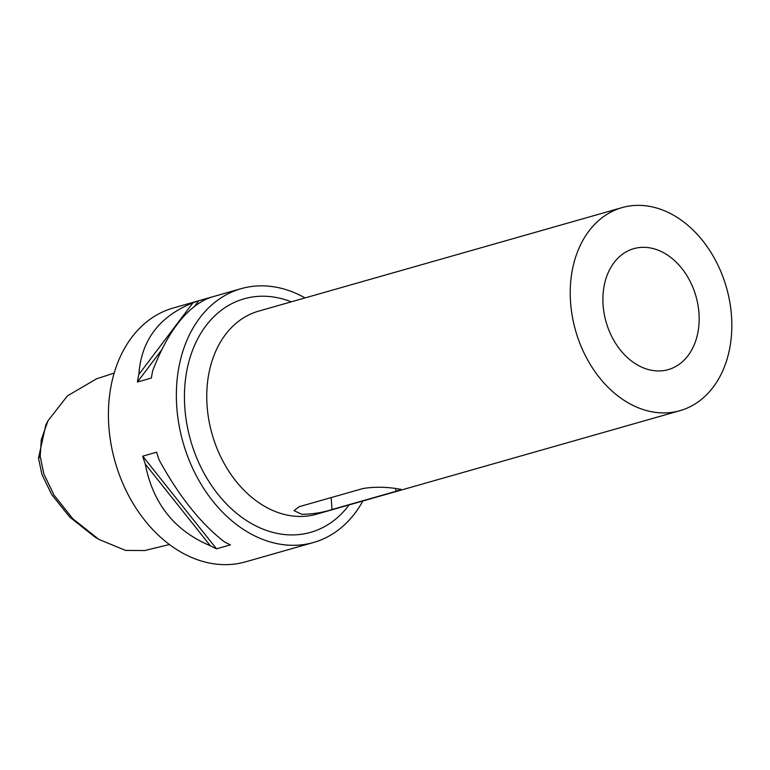 <?xml version="1.0" encoding="UTF-8"?>
<svg xmlns="http://www.w3.org/2000/svg" width="770" height="770" viewBox="0 0 770 770"><rect width="100%" height="100%" fill="white"/><g stroke="black" fill="none" stroke-linecap="round" stroke-linejoin="round"><path stroke-width="1.16" d="M114.181 373.075L96.491 378.84L67.414 395.896L47.961 420.834L45.815 425.011L38.5 458.131L41.946 474.455L51.657 494.484L69.637 516.997L94.883 536.998M47.961 420.834L41.282 439.728L40.194 456.418L43.852 473.954L54.035 495.139L72.832 518.749L98.897 539.414L125.568 550.425L144.75 550.55L169.41 544.515M241.212 288.654L173.269 308A131.968 98.069 74.1 0 0 108.84 426.445A131.968 98.069 74.1 0 0 245.572 561.84L313.515 542.494A131.968 98.069 -105.9 0 1 176.782 407.089A131.968 98.069 -105.9 0 1 241.212 288.654A131.968 98.069 -105.9 0 1 305.036 297.913M192.933 302.831A131.968 98.069 -105.9 0 1 198.727 300.772L212.664 296.806A131.968 98.069 74.1 0 0 206.861 298.866C185.291 308.991 167.263 332.881 152.768 370.534A131.968 98.069 74.1 0 0 151.334 378.06L137.406 382.026A131.968 98.069 -105.9 0 1 138.841 374.499C141.228 340.292 159.255 316.403 192.933 302.831L138.841 374.499M362.872 500.991A131.968 98.069 -105.9 0 1 313.515 542.494M145.26 464.05A131.968 98.069 -105.9 0 1 142.72 456.177L156.647 452.211A131.968 98.069 74.1 0 0 159.188 460.075C178.967 496.159 200.662 523.398 224.272 541.791A131.968 98.069 74.1 0 0 230.442 544.862L216.514 548.837A131.968 98.069 -105.9 0 1 210.345 545.766C174.626 530.809 152.932 503.57 145.26 464.05L210.345 545.766M291.291 301.83A121.41 90.225 74.1 0 0 184.829 407.773A121.41 90.225 74.1 0 0 250.067 522.753A121.41 90.225 74.1 0 0 349.137 504.899M622.112 207.602L258.633 311.138A105.577 78.453 74.1 0 0 207.091 405.886A105.577 78.453 74.1 0 0 316.48 514.206L679.958 410.67A105.577 78.453 -105.9 0 1 570.57 302.35A105.577 78.453 -105.9 0 1 622.112 207.602A105.577 78.453 -105.9 0 1 731.5 315.921A105.577 78.453 -105.9 0 1 679.958 410.67M362.911 488.546L299.049 506.737L294.025 510.625L301.773 514.293C312.524 514.187 322.611 512.589 332.034 509.519L395.905 491.327L401.064 489.345L393.489 488.17C382.642 486.833 372.449 486.958 362.911 488.546M698.958 313.178A62.88 46.729 74.1 0 0 632.565 249.037A62.88 46.729 74.1 0 0 603.103 305.093A62.88 46.729 74.1 0 0 667.003 369.947A62.88 46.729 74.1 0 0 698.958 313.178M216.514 548.837L142.72 456.177M137.406 382.026L161.748 349.763M194.483 306.402L198.727 300.772M40.194 456.418L38.5 458.131M395.905 491.327L395.684 488.363M331.177 497.584L332.034 509.519M94.874 536.998L98.897 539.414"/></g></svg>
